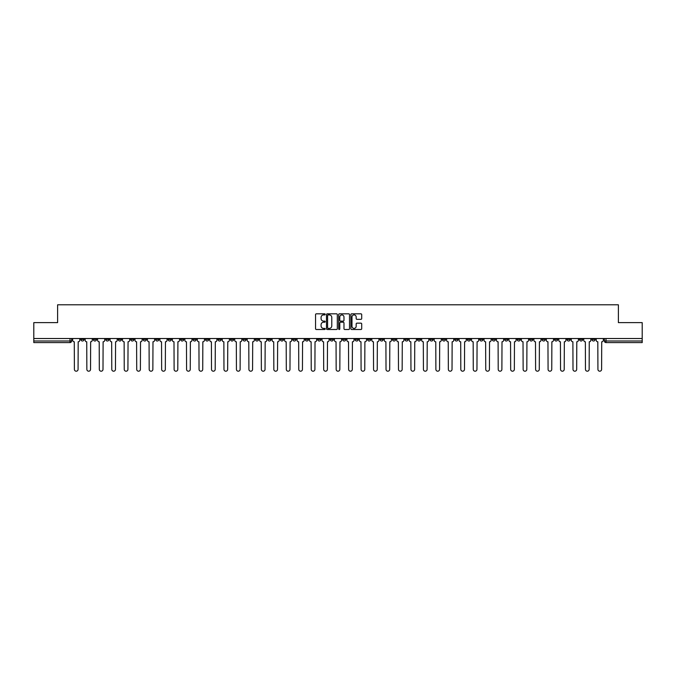<?xml version="1.0" encoding="UTF-8"?>
<svg xmlns="http://www.w3.org/2000/svg" width="676" height="676" viewBox="0 0 676 676"><rect width="100%" height="100%" fill="white"/><g stroke="black" fill="none" stroke-linecap="round" stroke-linejoin="round"><path stroke-width="1.01" d="M325.215 314.365A0.549 0.549 0 0 0 324.666 313.816L316.334 313.816A0.786 0.786 0 0 0 315.548 314.602L315.548 328.722A0.786 0.786 0 0 0 316.334 329.499L324.666 329.499A0.549 0.549 0 0 0 325.215 328.95A0.549 0.549 0 0 0 324.666 328.401L323.584 328.401A2.51 2.51 0 0 1 321.075 325.891L321.075 324.717A2.51 2.51 0 0 1 323.584 322.207L324.666 322.207A0.549 0.549 0 0 0 325.215 321.658A0.549 0.549 0 0 0 324.666 321.108L323.584 321.108A2.51 2.51 0 0 1 321.075 318.599L321.075 317.424A2.51 2.51 0 0 1 323.584 314.915L324.666 314.915A0.549 0.549 0 0 0 325.215 314.365M492.221 338.515L492.221 339.394L495.415 339.394A1.597 1.597 0 0 1 493.818 341A1.597 1.597 0 0 1 492.221 339.394L492.221 338.515M417.43 338.515L417.43 339.394L420.624 339.394A1.597 1.597 0 0 1 419.027 341A1.597 1.597 0 0 1 417.43 339.394L417.43 338.515M404.958 338.515L404.958 339.394L408.16 339.394A1.597 1.597 0 0 1 406.555 341A1.597 1.597 0 0 1 404.958 339.394L404.958 338.515M330.167 338.515L330.167 339.394L333.369 339.394A1.597 1.597 0 0 1 331.764 341A1.597 1.597 0 0 1 330.167 339.394L330.167 338.515M317.703 338.515L317.703 339.394L320.897 339.394A1.597 1.597 0 0 1 319.3 341A1.597 1.597 0 0 1 317.703 339.394L317.703 338.515M305.239 338.515L305.239 339.394L308.433 339.394A1.597 1.597 0 0 1 306.836 341A1.597 1.597 0 0 1 305.239 339.394L305.239 338.515M280.312 338.515L280.312 339.394L283.506 339.394A1.597 1.597 0 0 1 281.909 341A1.597 1.597 0 0 1 280.312 339.394L280.312 338.515M255.376 339.394L255.376 338.515L255.376 339.394A1.597 1.597 0 0 0 256.973 341A1.597 1.597 0 0 1 255.376 339.394L258.57 339.394A1.597 1.597 0 0 1 256.973 341A1.597 1.597 0 0 0 258.57 339.394L258.57 338.515L258.57 339.394M242.912 339.394L242.912 338.515L242.912 339.394A1.597 1.597 0 0 0 244.509 341A1.597 1.597 0 0 1 242.912 339.394L246.106 339.394A1.597 1.597 0 0 1 244.509 341M230.448 339.394L230.448 338.515L230.448 339.394A1.597 1.597 0 0 0 232.045 341A1.597 1.597 0 0 1 230.448 339.394L233.642 339.394A1.597 1.597 0 0 1 232.045 341A1.597 1.597 0 0 0 233.642 339.394L233.642 338.515L233.642 339.394M217.985 338.515L217.985 339.394L221.179 339.394A1.597 1.597 0 0 1 219.582 341A1.597 1.597 0 0 1 217.985 339.394L217.985 338.515M205.521 338.515L205.521 339.394L208.715 339.394A1.597 1.597 0 0 1 207.118 341A1.597 1.597 0 0 1 205.521 339.394L205.521 338.515M193.049 338.515L193.049 339.394L196.251 339.394A1.597 1.597 0 0 1 194.646 341A1.597 1.597 0 0 1 193.049 339.394L193.049 338.515M180.585 339.394L180.585 338.515L180.585 339.394A1.597 1.597 0 0 0 182.182 341A1.597 1.597 0 0 1 180.585 339.394L183.779 339.394A1.597 1.597 0 0 1 182.182 341M155.657 339.394L155.657 338.515L155.657 339.394A1.597 1.597 0 0 0 157.254 341A1.597 1.597 0 0 1 155.657 339.394L158.852 339.394A1.597 1.597 0 0 1 157.254 341A1.597 1.597 0 0 0 158.852 339.394L158.852 338.515L158.852 339.394M143.194 339.394L143.194 338.515L143.194 339.394A1.597 1.597 0 0 0 144.791 341A1.597 1.597 0 0 1 143.194 339.394L146.388 339.394A1.597 1.597 0 0 1 144.791 341A1.597 1.597 0 0 0 146.388 339.394L146.388 338.515L146.388 339.394M130.721 339.394L130.721 338.515L130.721 339.394A1.597 1.597 0 0 0 132.327 341A1.597 1.597 0 0 1 130.721 339.394L133.924 339.394A1.597 1.597 0 0 1 132.327 341A1.597 1.597 0 0 0 133.924 339.394L133.924 338.515L133.924 339.394M118.258 339.394L118.258 338.515L118.258 339.394A1.597 1.597 0 0 0 119.855 341A1.597 1.597 0 0 1 118.258 339.394L121.46 339.394A1.597 1.597 0 0 1 119.855 341M105.794 339.394L105.794 338.515L105.794 339.394A1.597 1.597 0 0 0 107.391 341A1.597 1.597 0 0 1 105.794 339.394L108.988 339.394A1.597 1.597 0 0 1 107.391 341A1.597 1.597 0 0 0 108.988 339.394L108.988 338.515L108.988 339.394M93.33 339.394L93.33 338.515L93.33 339.394A1.597 1.597 0 0 0 94.927 341A1.597 1.597 0 0 1 93.33 339.394L96.524 339.394A1.597 1.597 0 0 1 94.927 341A1.597 1.597 0 0 0 96.524 339.394L96.524 338.515L96.524 339.394M360.925 319.342A0.786 0.786 0 0 0 361.702 318.565L361.702 314.602A0.786 0.786 0 0 0 360.925 313.816L351.664 313.816A0.786 0.786 0 0 0 350.886 314.602L350.886 328.722A0.786 0.786 0 0 0 351.664 329.499L360.925 329.499A0.786 0.786 0 0 0 361.702 328.722L361.702 323.931A0.786 0.786 0 0 0 360.925 323.153L356.962 323.153A0.786 0.786 0 0 0 356.176 323.931L356.176 326.305A2.096 2.096 0 0 1 354.08 328.401A2.096 2.096 0 0 1 351.985 326.305L351.985 317.01A2.096 2.096 0 0 1 354.08 314.915A2.096 2.096 0 0 1 356.176 317.01L356.176 318.565A0.786 0.786 0 0 0 356.962 319.342L360.925 319.342M33.8 338.515L33.8 322.621L57.612 322.621L57.612 304.8L618.388 304.8L618.388 322.621L642.2 322.621L642.2 338.515L33.8 338.515L33.8 341L71.597 341L71.597 338.515L71.597 341A1.597 1.597 0 0 1 70 342.597L33.8 342.597L33.8 341M337.316 314.602A0.786 0.786 0 0 0 336.53 313.816L327.277 313.816A0.786 0.786 0 0 0 326.491 314.602L326.491 328.722A0.786 0.786 0 0 0 327.277 329.499L336.53 329.499A0.786 0.786 0 0 0 337.316 328.722L337.316 314.602M339.47 313.816L348.723 313.816A0.786 0.786 0 0 1 349.509 314.602L349.509 328.722A0.786 0.786 0 0 1 348.723 329.499L344.768 329.499A0.786 0.786 0 0 1 343.983 328.722L343.983 322.993A0.786 0.786 0 0 0 343.197 322.207L340.569 322.207A0.786 0.786 0 0 0 339.783 322.993L339.783 328.95A0.549 0.549 0 0 1 339.234 329.499A0.549 0.549 0 0 1 338.684 328.95L338.684 314.602A0.786 0.786 0 0 1 339.47 313.816M604.403 338.515L604.403 341L642.2 341L642.2 342.597L606 342.597A1.597 1.597 0 0 1 604.403 341M642.2 338.515L642.2 341M595.133 338.515L595.133 339.394A1.597 1.597 0 0 1 593.536 341A1.597 1.597 0 0 1 591.939 339.394A1.597 1.597 0 0 0 593.536 341A1.597 1.597 0 0 0 595.133 339.394L591.939 339.394L591.939 338.515M582.67 338.515L582.67 339.394A1.597 1.597 0 0 1 581.073 341A1.597 1.597 0 0 1 579.476 339.394L582.67 339.394M579.476 338.515L579.476 339.394M570.206 338.515L570.206 339.394A1.597 1.597 0 0 1 568.609 341A1.597 1.597 0 0 1 567.012 339.394L570.206 339.394M567.012 338.515L567.012 339.394M557.742 339.394L557.742 338.515L557.742 339.394A1.597 1.597 0 0 1 556.145 341A1.597 1.597 0 0 1 554.54 339.394L557.742 339.394A1.597 1.597 0 0 1 556.145 341M554.54 338.515L554.54 339.394M545.278 338.515L545.278 339.394A1.597 1.597 0 0 1 543.673 341A1.597 1.597 0 0 1 542.076 339.394A1.597 1.597 0 0 0 543.673 341M542.076 338.515L542.076 339.394L545.278 339.394M532.806 338.515L532.806 339.394A1.597 1.597 0 0 1 531.209 341A1.597 1.597 0 0 1 529.612 339.394L532.806 339.394A1.597 1.597 0 0 1 531.209 341M529.612 338.515L529.612 339.394M520.343 338.515L520.343 339.394A1.597 1.597 0 0 1 518.745 341A1.597 1.597 0 0 1 517.148 339.394A1.597 1.597 0 0 0 518.745 341M517.148 338.515L517.148 339.394L520.343 339.394M507.879 338.515L507.879 339.394A1.597 1.597 0 0 1 506.282 341A1.597 1.597 0 0 1 504.685 339.394L507.879 339.394M504.685 338.515L504.685 339.394M495.415 338.515L495.415 339.394A1.597 1.597 0 0 1 493.818 341M482.951 338.515L482.951 339.394A1.597 1.597 0 0 1 481.354 341A1.597 1.597 0 0 1 479.749 339.394L482.951 339.394M479.749 338.515L479.749 339.394M470.479 338.515L470.479 339.394A1.597 1.597 0 0 1 468.882 341A1.597 1.597 0 0 1 467.285 339.394L470.479 339.394M467.285 338.515L467.285 339.394M458.015 338.515L458.015 339.394A1.597 1.597 0 0 1 456.418 341A1.597 1.597 0 0 1 454.821 339.394A1.597 1.597 0 0 0 456.418 341M454.821 338.515L454.821 339.394L458.015 339.394M445.552 338.515L445.552 339.394A1.597 1.597 0 0 1 443.955 341A1.597 1.597 0 0 1 442.357 339.394L445.552 339.394M442.357 338.515L442.357 339.394M433.088 338.515L433.088 339.394A1.597 1.597 0 0 1 431.491 341A1.597 1.597 0 0 1 429.894 339.394L433.088 339.394M429.894 338.515L429.894 339.394M420.624 338.515L420.624 339.394M408.16 338.515L408.16 339.394L408.16 338.515M395.688 338.515L395.688 339.394A1.597 1.597 0 0 1 394.091 341A1.597 1.597 0 0 1 392.494 339.394L395.688 339.394M392.494 338.515L392.494 339.394M383.224 338.515L383.224 339.394A1.597 1.597 0 0 1 381.627 341A1.597 1.597 0 0 1 380.03 339.394L383.224 339.394M380.03 338.515L380.03 339.394M370.761 338.515L370.761 339.394A1.597 1.597 0 0 1 369.164 341A1.597 1.597 0 0 1 367.567 339.394L370.761 339.394M367.567 338.515L367.567 339.394M358.297 338.515L358.297 339.394A1.597 1.597 0 0 1 356.7 341A1.597 1.597 0 0 1 355.103 339.394L358.297 339.394M355.103 338.515L355.103 339.394M345.833 338.515L345.833 339.394A1.597 1.597 0 0 1 344.236 341A1.597 1.597 0 0 1 342.631 339.394L345.833 339.394M342.631 338.515L342.631 339.394M333.369 338.515L333.369 339.394A1.597 1.597 0 0 1 331.764 341M320.897 338.515L320.897 339.394M308.433 339.394L308.433 338.515L308.433 339.394A1.597 1.597 0 0 1 306.836 341M295.97 338.515L295.97 339.394A1.597 1.597 0 0 1 294.373 341A1.597 1.597 0 0 1 292.776 339.394A1.597 1.597 0 0 0 294.373 341A1.597 1.597 0 0 0 295.97 339.394L292.776 339.394L292.776 338.515M283.506 339.394L283.506 338.515L283.506 339.394A1.597 1.597 0 0 1 281.909 341M271.042 338.515L271.042 339.394A1.597 1.597 0 0 1 269.445 341A1.597 1.597 0 0 1 267.84 339.394A1.597 1.597 0 0 0 269.445 341M267.84 338.515L267.84 339.394L271.042 339.394M246.106 338.515L246.106 339.394L246.106 338.515M221.179 339.394L221.179 338.515L221.179 339.394A1.597 1.597 0 0 1 219.582 341M208.715 339.394L208.715 338.515L208.715 339.394A1.597 1.597 0 0 1 207.118 341M196.251 339.394L196.251 338.515L196.251 339.394A1.597 1.597 0 0 1 194.646 341M183.779 338.515L183.779 339.394L183.779 338.515M171.315 339.394L171.315 338.515L171.315 339.394A1.597 1.597 0 0 1 169.718 341A1.597 1.597 0 0 1 168.121 339.394L171.315 339.394A1.597 1.597 0 0 1 169.718 341M168.121 338.515L168.121 339.394M121.46 338.515L121.46 339.394L121.46 338.515M84.061 338.515L84.061 339.394A1.597 1.597 0 0 1 82.464 341A1.597 1.597 0 0 1 80.867 339.394A1.597 1.597 0 0 0 82.464 341A1.597 1.597 0 0 0 84.061 339.394L84.061 338.515M80.867 338.515L80.867 339.394L84.061 339.394M70 338.515L70 342.597A1.597 1.597 0 0 0 71.597 341M328.139 314.915A0.549 0.549 0 0 0 327.59 315.464L327.59 327.852A0.549 0.549 0 0 0 328.139 328.401L329.271 328.401A2.51 2.51 0 0 0 331.781 325.891L331.781 317.424A2.51 2.51 0 0 0 329.271 314.915L328.139 314.915M343.983 317.052A2.096 2.096 0 0 0 341.879 314.957A2.096 2.096 0 0 0 339.783 317.052L339.783 320.323A0.786 0.786 0 0 0 340.569 321.108L343.197 321.108A0.786 0.786 0 0 0 343.983 320.323L343.983 317.052M72.67 338.515L72.67 340.197A1.597 1.597 0 0 0 74.276 341.794L74.394 369.366A1.834 1.834 0 0 0 76.227 371.2A1.834 1.834 0 0 0 78.07 369.366L78.188 341.794A1.597 1.597 0 0 0 79.785 340.197L79.785 338.515M85.142 338.515L85.142 340.197A1.597 1.597 0 0 0 86.739 341.794L86.858 369.366A1.834 1.834 0 0 0 88.691 371.2A1.834 1.834 0 0 0 90.533 369.366L90.652 341.794A1.597 1.597 0 0 0 92.249 340.197L92.249 338.515M97.606 338.515L97.606 340.197A1.597 1.597 0 0 0 99.203 341.794L99.321 369.366A1.834 1.834 0 0 0 101.163 371.2A1.834 1.834 0 0 0 102.997 369.366L103.115 341.794A1.597 1.597 0 0 0 104.712 340.197L104.712 338.515M110.07 338.515L110.07 340.197A1.597 1.597 0 0 0 111.667 341.794L111.785 369.366A1.834 1.834 0 0 0 113.627 371.2A1.834 1.834 0 0 0 115.461 369.366L115.579 341.794A1.597 1.597 0 0 0 117.185 340.197L117.185 338.515M122.533 338.515L122.533 340.197A1.597 1.597 0 0 0 124.13 341.794L124.249 369.366A1.834 1.834 0 0 0 126.091 371.2A1.834 1.834 0 0 0 127.925 369.366L128.051 341.794A1.597 1.597 0 0 0 129.648 340.197L129.648 338.515M134.997 338.515L134.997 340.197A1.597 1.597 0 0 0 136.594 341.794L136.721 369.366A1.834 1.834 0 0 0 138.555 371.2A1.834 1.834 0 0 0 140.397 369.366L140.515 341.794A1.597 1.597 0 0 0 142.112 340.197L142.112 338.515M147.469 338.515L147.469 340.197A1.597 1.597 0 0 0 149.066 341.794L149.185 369.366A1.834 1.834 0 0 0 151.018 371.2A1.834 1.834 0 0 0 152.861 369.366L152.979 341.794A1.597 1.597 0 0 0 154.576 340.197L154.576 338.515M159.933 338.515L159.933 340.197A1.597 1.597 0 0 0 161.53 341.794L161.649 369.366A1.834 1.834 0 0 0 163.491 371.2A1.834 1.834 0 0 0 165.324 369.366L165.443 341.794A1.597 1.597 0 0 0 167.04 340.197L167.04 338.515M172.397 338.515L172.397 340.197A1.597 1.597 0 0 0 173.994 341.794L174.112 369.366A1.834 1.834 0 0 0 175.954 371.2A1.834 1.834 0 0 0 177.788 369.366L177.906 341.794A1.597 1.597 0 0 0 179.503 340.197L179.503 338.515M184.861 338.515L184.861 340.197A1.597 1.597 0 0 0 186.458 341.794L186.576 369.366A1.834 1.834 0 0 0 188.418 371.2A1.834 1.834 0 0 0 190.252 369.366L190.379 341.794A1.597 1.597 0 0 0 191.976 340.197L191.976 338.515M197.324 338.515L197.324 340.197A1.597 1.597 0 0 0 198.921 341.794L199.048 369.366A1.834 1.834 0 0 0 200.882 371.2A1.834 1.834 0 0 0 202.724 369.366L202.842 341.794A1.597 1.597 0 0 0 204.439 340.197L204.439 338.515M209.788 338.515L209.788 340.197A1.597 1.597 0 0 0 211.394 341.794L211.512 369.366A1.834 1.834 0 0 0 213.346 371.2A1.834 1.834 0 0 0 215.188 369.366L215.306 341.794A1.597 1.597 0 0 0 216.903 340.197L216.903 338.515M222.26 338.515L222.26 340.197A1.597 1.597 0 0 0 223.857 341.794L223.976 369.366A1.834 1.834 0 0 0 225.809 371.2A1.834 1.834 0 0 0 227.651 369.366L227.77 341.794A1.597 1.597 0 0 0 229.367 340.197L229.367 338.515M234.724 338.515L234.724 340.197A1.597 1.597 0 0 0 236.321 341.794L236.439 369.366A1.834 1.834 0 0 0 238.282 371.2A1.834 1.834 0 0 0 240.115 369.366L240.233 341.794A1.597 1.597 0 0 0 241.831 340.197L241.831 338.515M247.188 338.515L247.188 340.197A1.597 1.597 0 0 0 248.785 341.794L248.903 369.366A1.834 1.834 0 0 0 250.745 371.2A1.834 1.834 0 0 0 252.579 369.366L252.697 341.794A1.597 1.597 0 0 0 254.303 340.197L254.303 338.515M259.652 338.515L259.652 340.197A1.597 1.597 0 0 0 261.249 341.794L261.367 369.366A1.834 1.834 0 0 0 263.209 371.2A1.834 1.834 0 0 0 265.043 369.366L265.169 341.794A1.597 1.597 0 0 0 266.767 340.197L266.767 338.515M272.115 338.515L272.115 340.197A1.597 1.597 0 0 0 273.712 341.794L273.839 369.366A1.834 1.834 0 0 0 275.673 371.2A1.834 1.834 0 0 0 277.515 369.366L277.633 341.794A1.597 1.597 0 0 0 279.23 340.197L279.23 338.515M284.579 338.515L284.579 340.197A1.597 1.597 0 0 0 286.185 341.794L286.303 369.366A1.834 1.834 0 0 0 288.137 371.2A1.834 1.834 0 0 0 289.979 369.366L290.097 341.794A1.597 1.597 0 0 0 291.694 340.197L291.694 338.515M297.051 338.515L297.051 340.197A1.597 1.597 0 0 0 298.648 341.794L298.767 369.366A1.834 1.834 0 0 0 300.6 371.2A1.834 1.834 0 0 0 302.442 369.366L302.561 341.794A1.597 1.597 0 0 0 304.158 340.197L304.158 338.515M309.515 338.515L309.515 340.197A1.597 1.597 0 0 0 311.112 341.794L311.23 369.366A1.834 1.834 0 0 0 313.072 371.2A1.834 1.834 0 0 0 314.906 369.366L315.024 341.794A1.597 1.597 0 0 0 316.621 340.197L316.621 338.515M321.979 338.515L321.979 340.197A1.597 1.597 0 0 0 323.576 341.794L323.694 369.366A1.834 1.834 0 0 0 325.536 371.2A1.834 1.834 0 0 0 327.37 369.366L327.497 341.794A1.597 1.597 0 0 0 329.094 340.197L329.094 338.515M334.443 338.515L334.443 340.197A1.597 1.597 0 0 0 336.04 341.794L336.166 369.366A1.834 1.834 0 0 0 338 371.2A1.834 1.834 0 0 0 339.834 369.366L339.96 341.794A1.597 1.597 0 0 0 341.557 340.197L341.557 338.515M346.906 338.515L346.906 340.197A1.597 1.597 0 0 0 348.503 341.794L348.63 369.366A1.834 1.834 0 0 0 350.464 371.2A1.834 1.834 0 0 0 352.306 369.366L352.424 341.794A1.597 1.597 0 0 0 354.021 340.197L354.021 338.515M359.378 338.515L359.378 340.197A1.597 1.597 0 0 0 360.976 341.794L361.094 369.366A1.834 1.834 0 0 0 362.928 371.2A1.834 1.834 0 0 0 364.77 369.366L364.888 341.794A1.597 1.597 0 0 0 366.485 340.197L366.485 338.515M371.842 338.515L371.842 340.197A1.597 1.597 0 0 0 373.439 341.794L373.558 369.366A1.834 1.834 0 0 0 375.4 371.2A1.834 1.834 0 0 0 377.233 369.366L377.352 341.794A1.597 1.597 0 0 0 378.949 340.197L378.949 338.515M384.306 338.515L384.306 340.197A1.597 1.597 0 0 0 385.903 341.794L386.021 369.366A1.834 1.834 0 0 0 387.863 371.2A1.834 1.834 0 0 0 389.697 369.366L389.815 341.794A1.597 1.597 0 0 0 391.421 340.197L391.421 338.515M396.77 338.515L396.77 340.197A1.597 1.597 0 0 0 398.367 341.794L398.485 369.366A1.834 1.834 0 0 0 400.327 371.2A1.834 1.834 0 0 0 402.161 369.366L402.288 341.794A1.597 1.597 0 0 0 403.885 340.197L403.885 338.515M409.233 338.515L409.233 340.197A1.597 1.597 0 0 0 410.831 341.794L410.957 369.366A1.834 1.834 0 0 0 412.791 371.2A1.834 1.834 0 0 0 414.633 369.366L414.751 341.794A1.597 1.597 0 0 0 416.348 340.197L416.348 338.515M421.697 338.515L421.697 340.197A1.597 1.597 0 0 0 423.303 341.794L423.421 369.366A1.834 1.834 0 0 0 425.255 371.2A1.834 1.834 0 0 0 427.097 369.366L427.215 341.794A1.597 1.597 0 0 0 428.812 340.197L428.812 338.515M434.169 338.515L434.169 340.197A1.597 1.597 0 0 0 435.767 341.794L435.885 369.366A1.834 1.834 0 0 0 437.718 371.2A1.834 1.834 0 0 0 439.561 369.366L439.679 341.794A1.597 1.597 0 0 0 441.276 340.197L441.276 338.515M446.633 338.515L446.633 340.197A1.597 1.597 0 0 0 448.23 341.794L448.349 369.366A1.834 1.834 0 0 0 450.191 371.2A1.834 1.834 0 0 0 452.024 369.366L452.143 341.794A1.597 1.597 0 0 0 453.74 340.197L453.74 338.515M459.097 338.515L459.097 340.197A1.597 1.597 0 0 0 460.694 341.794L460.812 369.366A1.834 1.834 0 0 0 462.654 371.2A1.834 1.834 0 0 0 464.488 369.366L464.606 341.794A1.597 1.597 0 0 0 466.212 340.197L466.212 338.515M471.561 338.515L471.561 340.197A1.597 1.597 0 0 0 473.158 341.794L473.276 369.366A1.834 1.834 0 0 0 475.118 371.2A1.834 1.834 0 0 0 476.952 369.366L477.079 341.794A1.597 1.597 0 0 0 478.676 340.197L478.676 338.515M484.024 338.515L484.024 340.197A1.597 1.597 0 0 0 485.622 341.794L485.748 369.366A1.834 1.834 0 0 0 487.582 371.2A1.834 1.834 0 0 0 489.424 369.366L489.542 341.794A1.597 1.597 0 0 0 491.139 340.197L491.139 338.515M496.497 338.515L496.497 340.197A1.597 1.597 0 0 0 498.094 341.794L498.212 369.366A1.834 1.834 0 0 0 500.046 371.2A1.834 1.834 0 0 0 501.888 369.366L502.006 341.794A1.597 1.597 0 0 0 503.603 340.197L503.603 338.515M508.96 338.515L508.96 340.197A1.597 1.597 0 0 0 510.557 341.794L510.676 369.366A1.834 1.834 0 0 0 512.509 371.2A1.834 1.834 0 0 0 514.351 369.366L514.47 341.794A1.597 1.597 0 0 0 516.067 340.197L516.067 338.515M521.424 338.515L521.424 340.197A1.597 1.597 0 0 0 523.021 341.794L523.139 369.366A1.834 1.834 0 0 0 524.982 371.2A1.834 1.834 0 0 0 526.815 369.366L526.934 341.794A1.597 1.597 0 0 0 528.531 340.197L528.531 338.515M533.888 338.515L533.888 340.197A1.597 1.597 0 0 0 535.485 341.794L535.603 369.366A1.834 1.834 0 0 0 537.445 371.2A1.834 1.834 0 0 0 539.279 369.366L539.406 341.794A1.597 1.597 0 0 0 541.003 340.197L541.003 338.515M546.352 338.515L546.352 340.197A1.597 1.597 0 0 0 547.949 341.794L548.075 369.366A1.834 1.834 0 0 0 549.909 371.2A1.834 1.834 0 0 0 551.751 369.366L551.87 341.794A1.597 1.597 0 0 0 553.467 340.197L553.467 338.515M558.815 338.515L558.815 340.197A1.597 1.597 0 0 0 560.421 341.794L560.539 369.366A1.834 1.834 0 0 0 562.373 371.2A1.834 1.834 0 0 0 564.215 369.366L564.333 341.794A1.597 1.597 0 0 0 565.93 340.197L565.93 338.515M571.288 338.515L571.288 340.197A1.597 1.597 0 0 0 572.885 341.794L573.003 369.366A1.834 1.834 0 0 0 574.837 371.2A1.834 1.834 0 0 0 576.679 369.366L576.797 341.794A1.597 1.597 0 0 0 578.394 340.197L578.394 338.515M583.751 338.515L583.751 340.197A1.597 1.597 0 0 0 585.348 341.794L585.467 369.366A1.834 1.834 0 0 0 587.309 371.2A1.834 1.834 0 0 0 589.142 369.366L589.261 341.794A1.597 1.597 0 0 0 590.858 340.197L590.858 338.515M596.215 338.515L596.215 340.197A1.597 1.597 0 0 0 597.812 341.794L597.93 369.366A1.834 1.834 0 0 0 599.773 371.2A1.834 1.834 0 0 0 601.606 369.366L601.725 341.794A1.597 1.597 0 0 0 603.33 340.197L603.33 338.515M606 338.515L606 342.597"/></g></svg>
